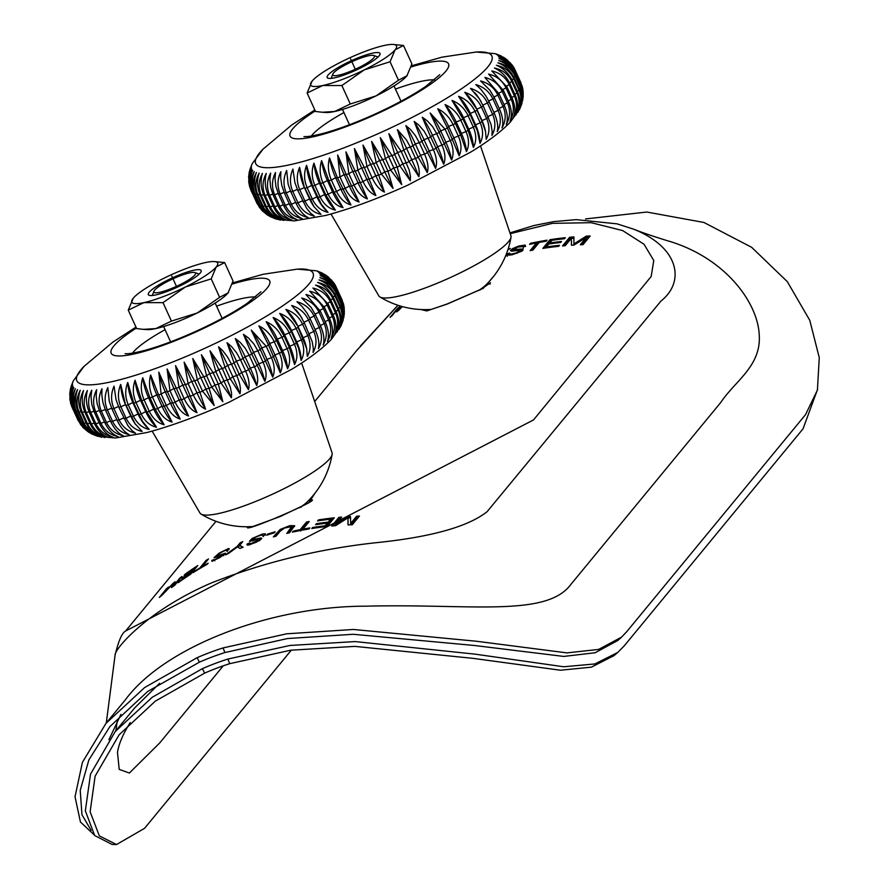<?xml version="1.0" encoding="UTF-8"?>
<svg xmlns="http://www.w3.org/2000/svg" width="889" height="889" viewBox="0 0 889 889"><rect width="100%" height="100%" fill="white"/><g stroke="black" fill="none" stroke-linecap="round" stroke-linejoin="round"><path stroke-width="1.33" d="M315.517 111.469L307.105 93.023L322.774 85.511L341.876 85.544L364.257 69.887L390.071 61.763L398.483 80.21L376.103 95.868L350.288 103.991L334.62 111.503L322.263 112.247L315.517 111.469M398.483 80.21L406.906 75.832L411.907 63.908L403.495 45.472L395.072 49.851A47.184 8.557 155.5 0 1 364.257 69.887A47.184 8.557 155.5 0 1 322.774 85.511A47.184 8.557 155.5 0 1 311.761 81.532A47.184 8.557 155.5 0 1 312.106 81.11L307.105 93.023M341.876 85.544L350.288 103.991M322.263 112.247L325.874 112.492A47.184 8.557 -24.5 0 0 334.62 111.503A47.184 8.557 -24.5 0 0 376.103 95.868A47.184 8.557 -24.5 0 0 406.906 75.832L407.262 75.387A47.184 8.557 -24.5 0 0 407.395 75.209M312.106 81.11A47.184 8.557 155.5 0 1 342.91 61.074A47.184 8.557 155.5 0 1 384.392 45.439A47.184 8.557 155.5 0 1 393.138 44.45A47.184 8.557 155.5 0 1 395.072 49.851L390.071 61.763M393.138 44.45L403.495 45.472M360.156 68.186A29.037 5.267 155.5 0 1 328.019 78.199A29.037 5.267 155.5 0 1 351.399 60.685A29.037 5.267 155.5 0 1 379.959 54.529A29.037 5.267 155.5 0 1 360.156 68.186A29.037 5.267 155.5 0 1 328.052 75.098A29.037 5.267 155.5 0 1 372.547 53.151A29.037 5.267 155.5 0 1 360.156 68.186M291.37 650.115L144.54 828.337L116.526 844.55L99.324 835.86L90.122 811.801L95.101 776.208L119.104 734.825L155.342 701.121L204.659 673.117A285.28 262.988 39.5 0 1 229.729 663.672L290.725 650.203L354.822 646.381L473.104 658.36L560.392 670.217L591.285 667.183L614.066 655.604L617.755 652.459M112.081 844.45L94.679 835.538L85.344 810.846L90.5 774.175L115.192 731.591L152.219 697.276L202.37 668.661A290.359 267.678 39.5 0 1 227.884 659.049L290.025 645.458L355.178 641.58L475.282 654.171L563.715 666.772L594.897 663.939L617.799 652.426L624.167 645.936L803.034 428.831L817.636 389.16M130.205 722.601C123.038 733.992 118.793 743.915 117.481 752.383L119.215 769.385L129.372 773.041L159.731 742.926L223.25 665.828M159.576 683.33L134.772 707.8L115.181 731.591M301.627 362.99L332.075 452.845A72.587 13.168 155.5 0 1 332.153 454.312A72.587 13.168 155.5 0 1 324.918 463.469A72.587 13.168 155.5 0 1 257.065 500.885A72.587 13.168 155.5 0 1 201.036 514.064A72.587 13.168 155.5 0 1 199.981 513.042L152.141 431.109M336.842 288.414A145.185 26.326 155.5 0 1 336.953 288.947L342.154 300.349L344.132 307.205L343.421 303.682L336.842 288.414C333.186 281.146 327.508 276.335 319.784 273.956L325.73 276.001L331.919 280.624L335.231 285.047L342.143 300.038M344.132 307.205L344.365 311.65M344.332 313.05L342.187 301.771L336.987 290.359A145.185 26.326 155.5 0 1 336.92 290.97L342.109 302.382L344.187 310.183L343.065 320.407M343.054 320.462L341.687 303.994L336.498 292.592A145.185 26.326 155.5 0 1 336.231 293.281L341.432 304.683L343.476 312.472L342.876 320.573L340.798 326.252L331.297 339.409C322.029 348.933 308.872 358.878 291.803 369.224L229.373 402.039C198.947 415.863 171.388 426.042 146.707 432.576L115.337 438.021L97.646 436.277L93.512 434.543L87.711 429.887L83.422 423.297L78.221 411.896C75.065 404.406 74.843 396.983 77.554 389.615C73.687 396.572 73.287 403.806 76.365 411.329A145.185 26.326 155.5 0 1 75.709 411.062L80.91 422.464L85.244 429.054L91.189 433.688L96.912 436.055L81.566 422.731L76.365 411.329L77.788 410.874M334.875 294.092L336.231 293.281C332.642 286.002 326.908 281.546 319.04 279.913C326.274 282.746 331.708 287.803 335.353 295.081L340.554 306.494C343.643 313.984 343.61 320.796 340.465 326.919L340.809 326.241M335.353 295.081A145.185 26.326 155.5 0 1 334.909 295.848L340.109 307.261C343.243 314.728 342.876 322.118 339.009 329.408C341.943 323.452 341.865 316.728 338.776 309.25L333.575 297.837A145.185 26.326 155.5 0 1 332.953 298.671L338.142 310.083C341.287 317.551 340.887 324.896 336.964 332.119C339.665 326.341 339.465 319.718 336.364 312.239L331.164 300.838A145.185 26.326 155.5 0 1 330.364 301.738C326.774 294.448 320.962 289.892 312.928 288.058L328.141 304.06A145.185 26.326 155.5 0 1 327.163 305.027L332.364 316.428C335.509 323.896 335.109 331.153 331.164 338.209C333.331 332.786 332.842 326.352 329.708 318.907L324.518 307.505A145.185 26.326 155.5 0 1 323.363 308.527L328.563 319.929C331.708 327.385 331.33 334.586 327.419 341.532C329.274 336.331 328.63 329.997 325.496 322.54L320.296 311.139A145.185 26.326 155.5 0 1 318.995 312.217L324.185 323.618C327.341 331.075 326.996 338.209 323.14 345.043C324.718 340.009 323.907 333.786 320.718 326.363L315.528 314.95A145.185 26.326 155.5 0 1 314.061 316.073L319.251 327.485C322.418 334.931 322.118 341.998 318.351 348.699C319.596 343.887 318.606 337.764 315.406 330.33L310.205 318.929A145.185 26.326 155.5 0 1 308.583 320.096L313.784 331.497C316.951 338.931 316.717 345.932 313.072 352.5L313.339 348.544L312.206 341.665L304.371 323.04A145.185 26.326 155.5 0 1 302.616 324.241L307.816 335.653C310.983 343.098 310.828 350.022 307.327 356.422L306.649 348.599L298.048 327.274A145.185 26.326 155.5 0 1 296.159 328.508L301.36 339.92C304.538 347.343 304.471 354.189 301.149 360.434L298.56 348.11L291.281 331.619A145.185 26.326 155.5 0 1 289.258 332.875L294.459 344.276C297.648 351.7 297.693 358.456 294.57 364.534L289.281 347.443L284.08 336.031A145.185 26.326 155.5 0 1 281.946 337.309L287.147 348.71C290.314 356.122 290.47 362.779 287.603 368.702L281.691 351.911L276.49 340.509A145.185 26.326 155.5 0 1 274.257 341.787L279.446 353.2C282.669 360.601 282.958 367.168 280.302 372.902L268.556 345.01A145.185 26.326 155.5 0 1 266.222 346.31L271.423 357.711C274.657 365.112 275.079 371.58 272.701 377.125L260.299 349.533A145.185 26.326 155.5 0 1 257.888 350.833L263.088 362.234C266.333 369.624 266.911 375.991 264.833 381.337L251.776 354.044A145.185 26.326 155.5 0 1 249.298 355.333L254.498 366.746C257.754 374.125 258.499 380.392 256.732 385.537L243.03 358.534A145.185 26.326 155.5 0 1 240.486 359.812L245.686 371.213C248.953 378.592 249.876 384.748 248.431 389.704L239.285 374.369L234.085 362.968A145.185 26.326 155.5 0 1 231.496 364.223L236.696 375.625C239.986 382.992 241.086 389.049 239.997 393.794L230.195 378.736L225.006 367.324A145.185 26.326 155.5 0 1 222.383 368.557L230.307 387.159L231.596 393.549L231.44 397.816L221.017 382.992L215.816 371.591A145.185 26.326 155.5 0 1 213.171 372.791L218.372 384.192L222.828 401.728L211.771 387.137L206.57 375.736A145.185 26.326 155.5 0 1 203.925 376.892L209.126 388.304L214.182 405.517L202.525 391.149L197.325 379.747A145.185 26.326 155.5 0 1 194.68 380.87L199.881 392.271L205.559 409.173C200.836 407.029 196.758 402.306 193.302 395.005L188.112 383.603A145.185 26.326 155.5 0 1 185.479 384.67L197.002 412.674C191.913 410.64 187.635 405.984 184.167 398.694L178.967 387.282A145.185 26.326 155.5 0 1 176.378 388.304L188.535 415.996C183.101 414.063 178.645 409.462 175.155 402.184L169.955 390.771A145.185 26.326 155.5 0 1 167.41 391.738L180.211 419.13C174.455 417.297 169.821 412.74 166.31 405.462L161.12 394.049A145.185 26.326 155.5 0 1 158.62 394.949L172.077 422.064C166.01 420.297 161.209 415.785 157.686 408.518L152.486 397.105A145.185 26.326 155.5 0 1 150.052 397.939L155.253 409.351L164.165 424.775C157.775 423.064 152.819 418.586 149.296 411.329L144.107 399.928A145.185 26.326 155.5 0 1 141.762 400.683L146.952 412.096L156.508 427.253C149.83 425.631 144.729 421.175 141.218 413.896L136.017 402.484A145.185 26.326 155.5 0 1 133.761 403.173L142.54 421.375L149.152 429.487C142.218 427.898 136.984 423.475 133.461 416.185L128.26 404.784A145.185 26.326 155.5 0 1 126.116 405.384L134.972 423.564L142.14 431.465C134.972 429.909 129.616 425.487 126.082 418.208L120.882 406.795A145.185 26.326 155.5 0 1 118.848 407.329L127.794 425.464L132.005 430.554L135.484 433.176C128.172 431.61 122.715 427.187 119.104 419.941L113.914 408.529A145.185 26.326 155.5 0 1 111.992 408.973L117.192 420.375C120.693 427.653 124.704 432.398 129.227 434.621C121.693 433.065 116.137 428.654 112.57 421.375L107.38 409.962A145.185 26.326 155.5 0 1 105.591 410.318L110.792 421.73C114.303 428.998 118.504 433.688 123.404 435.777C115.726 434.21 110.092 429.787 106.513 422.508L101.313 411.096A145.185 26.326 155.5 0 1 99.668 411.363L104.869 422.775C108.391 430.043 112.792 434.665 118.048 436.643C110.292 435.021 104.591 430.576 100.957 423.331L95.756 411.918A145.185 26.326 155.5 0 1 94.267 412.096L99.468 423.508C103.002 430.776 107.569 435.354 113.17 437.232C105.313 435.543 99.568 431.087 95.934 423.842L90.734 412.429A145.185 26.326 155.5 0 1 89.389 412.518L94.59 423.931C98.134 431.198 102.88 435.732 108.814 437.521C100.868 435.766 95.079 431.276 91.456 424.031L86.255 412.629A145.185 26.326 155.5 0 1 85.077 412.629L90.278 424.031C93.834 431.298 98.735 435.799 104.98 437.51C97.001 435.688 91.189 431.154 87.555 423.92L82.355 412.507A145.185 26.326 155.5 0 1 81.355 412.418L86.555 423.82C90.111 431.098 95.156 435.554 101.69 437.21C93.689 435.299 87.878 430.721 84.255 423.486L79.054 412.074A145.185 26.326 155.5 0 1 78.221 411.896M327.719 303.171L330.364 301.738L335.564 313.139C338.698 320.607 338.298 327.919 334.353 335.064C336.798 329.441 336.464 322.918 333.342 315.473L328.141 304.06M89.867 432.91L79.499 421.675L74.298 410.274A145.185 26.326 155.5 0 1 73.82 409.918L79.021 421.319L83.41 427.898L88.856 432.343M82.71 427.131L78.065 420.319L72.865 408.907A145.185 26.326 155.5 0 1 72.565 408.462L80.766 424.875M330.73 299.915L332.953 298.671C329.363 291.381 323.563 286.869 315.551 285.125C322.329 288.303 327.541 293.537 331.164 300.838M333.119 296.893L334.909 295.848C331.319 288.569 325.541 284.08 317.595 282.402C324.607 285.402 329.941 290.547 333.575 297.837M335.986 291.548L336.92 290.97C333.331 283.691 327.652 279.257 319.896 277.668C327.308 280.346 332.842 285.313 336.498 292.592M336.453 289.269L336.953 288.947C333.364 281.669 327.763 277.246 320.14 275.679C327.719 278.201 333.342 283.091 336.987 290.359M331.497 280.068L324.629 274.545L318.829 272.512L333.319 282.213L335.231 285.047M324.507 274.334L317.284 271.345L325.218 274.779M317.073 270.989L322.429 273.134M71.031 386.604L73.343 380.759M69.731 394.016L70.464 388.771L72.798 382.403L71.064 386.615M72.565 408.462C69.431 400.983 69.542 393.527 72.898 386.115L70.698 403.395L69.864 398.917L70.32 390.782L72.554 384.392L69.753 395.305M70.698 403.395L71.976 407.04M73.82 409.918C70.675 402.428 70.687 394.972 73.854 387.56C70.12 394.283 69.787 401.406 72.865 408.907L73.331 408.784M75.709 411.062C72.554 403.573 72.454 396.127 75.409 388.737C71.598 395.583 71.22 402.761 74.298 410.274L75.254 409.985M81.355 412.418C78.188 404.928 77.832 397.527 80.266 390.215C76.376 397.261 75.976 404.551 79.054 412.074L80.932 411.44M85.077 412.629C81.91 405.14 81.399 397.761 83.555 390.515C79.677 397.65 79.277 404.984 82.355 412.507L84.677 411.685M89.389 412.518C86.211 405.028 85.544 397.694 87.389 390.515C83.544 397.727 83.166 405.106 86.255 412.629L88.989 411.607M94.267 412.096L91.756 404.351L91.034 396.383L91.756 390.227C87.978 397.505 87.633 404.906 90.734 412.429L93.878 411.207M99.668 411.363L97.09 403.639L96.168 395.727L96.634 389.649C92.945 396.972 92.656 404.395 95.756 411.918L99.29 410.496M105.591 410.318L102.935 402.617L101.79 394.772L101.991 388.771C98.423 396.127 98.201 403.573 101.313 411.096L105.213 409.462M111.992 408.973L109.258 401.295L107.813 387.615C104.391 394.983 104.246 402.439 107.38 409.962L111.614 408.118M118.848 407.329L116.037 399.672L114.059 386.17C110.825 393.538 110.769 400.983 113.914 408.529L118.47 406.473M120.715 384.459C117.626 391.849 117.681 399.294 120.882 406.795L125.516 404.639A36.293 24.059 -105.1 0 1 120.715 384.459L125.516 404.639L130.716 416.052A36.293 24.059 74.9 0 0 134.795 423.32L135.617 424.542M127.738 382.481C124.882 389.86 125.06 397.283 128.26 404.784L132.839 402.573A36.293 22.158 -106.3 0 1 127.738 382.481L133.761 403.173L132.839 402.573L138.039 413.985A36.293 22.158 73.7 0 0 146.507 426.931A36.293 22.158 73.7 0 0 146.874 427.309M135.095 380.248C132.483 387.582 132.794 394.994 136.017 402.484L140.518 400.25A36.293 20.158 -107.4 0 1 135.095 380.248L141.762 400.683L140.518 400.25L145.718 411.651A36.293 20.158 72.6 0 0 156.508 427.253M142.74 377.769C140.451 385.026 140.906 392.416 144.107 399.928L148.507 397.661A36.293 18.047 -108.4 0 1 142.74 377.769L150.052 397.939L148.507 397.661L153.708 409.062A36.293 18.047 71.6 0 0 164.165 424.775M150.663 375.058C148.663 382.259 149.274 389.604 152.486 397.105L156.775 394.827A36.293 15.858 -109.4 0 1 150.663 375.058L158.62 394.949L156.775 394.827L161.965 406.24A36.293 15.858 70.6 0 0 172.077 422.064M158.798 372.135L161.12 394.049L165.265 391.771A36.293 13.591 -110.2 0 1 158.798 372.135L167.41 391.738L165.265 391.771L170.466 403.184A36.293 13.591 69.8 0 0 180.211 419.13M167.121 369.002L169.955 390.771L173.944 388.504A36.293 11.257 -111.1 0 1 167.121 369.002L176.378 388.304L173.944 388.504L179.145 399.906A36.293 11.257 68.9 0 0 188.535 415.996M175.578 365.668L178.967 387.282L182.778 385.026A36.293 8.868 -111.8 0 1 175.578 365.668L185.479 384.67L182.778 385.026L187.979 396.438A36.293 8.868 68.2 0 0 197.002 412.674M184.145 362.179L188.112 383.603L191.724 381.381A36.293 6.434 -112.6 0 1 184.145 362.179L194.68 380.87L191.724 381.381L196.925 392.782A36.293 6.434 67.4 0 0 205.559 409.173M192.769 358.523L197.325 379.747L200.725 377.558A36.293 3.967 -113.3 0 1 192.769 358.523L203.925 376.892L200.725 377.558L205.926 388.971A36.293 3.967 66.7 0 0 214.182 405.517M201.403 354.722L206.57 375.736L209.737 373.602A36.293 1.478 -114.1 0 1 201.403 354.722L213.171 372.791L209.737 373.602L214.938 385.015A36.293 1.478 65.9 0 0 222.828 401.728M210.026 350.811L215.816 371.591L218.738 369.513A36.293 1.011 -114.8 0 0 210.026 350.811L222.383 368.557L218.738 369.513L223.928 380.925A36.293 1.011 65.2 0 1 231.44 397.816M218.572 346.799L225.006 367.324L227.662 365.323A36.293 3.5 -115.5 0 0 218.572 346.799L222.839 350.811L227.584 357.067L231.496 364.223L227.662 365.323L232.851 376.736A36.293 3.5 64.5 0 1 239.997 393.794M227.017 342.698L234.085 362.968L236.463 361.045A36.293 5.967 -116.3 0 0 227.017 342.698L231.54 346.566L236.496 352.7L240.486 359.812L236.463 361.045L241.664 372.458A36.293 5.967 63.7 0 1 248.431 389.704M235.307 338.542L243.03 358.534L245.12 356.711A36.293 8.401 -117 0 0 235.307 338.542L240.074 342.254L245.242 348.266L249.298 355.333L245.12 356.711L250.32 368.113A36.293 8.401 63 0 1 256.732 385.537M243.408 334.342L251.776 354.044L253.576 352.322A36.293 10.801 -117.8 0 0 243.408 334.342L248.409 337.909L253.765 343.799L257.888 350.833L253.576 352.322L258.777 363.734A36.293 10.801 62.2 0 1 264.833 381.337M251.287 330.119L260.299 349.533L261.799 347.921A36.293 13.146 -118.6 0 0 251.287 330.119L266.222 346.31L261.799 347.921L267 359.323A36.293 13.146 61.4 0 1 272.701 377.125M258.888 325.896L268.556 345.01L269.734 343.51A36.293 15.435 -119.5 0 0 258.888 325.896C265.6 329.152 270.723 334.453 274.257 341.787L269.734 343.51L274.934 354.922A36.293 15.435 60.5 0 1 280.302 372.902M266.189 321.696L276.49 340.509L277.357 339.131A36.293 17.647 -120.4 0 0 266.189 321.696C273.167 324.752 278.424 329.963 281.946 337.309L277.357 339.131L282.558 350.533A36.293 17.647 59.6 0 1 287.603 368.702M273.145 317.54L284.08 336.031L284.613 334.786A36.293 19.758 -121.4 0 0 273.145 317.54C280.357 320.418 285.725 325.53 289.258 332.875L284.613 334.786L289.814 346.188A36.293 19.758 58.6 0 1 294.57 364.534M279.735 313.439L291.281 331.619L291.492 330.508A36.293 21.792 -122.5 0 0 279.735 313.439C287.147 316.151 292.614 321.173 296.159 328.508L291.492 330.508L296.693 341.909A36.293 21.792 57.5 0 1 301.038 357.823A36.293 21.792 57.5 0 1 301.071 358.278M285.914 309.416L297.937 326.307A36.293 23.703 -123.7 0 0 285.914 309.416C293.492 311.972 299.048 316.906 302.616 324.241L297.937 326.307L303.138 337.72A36.293 23.703 56.3 0 1 306.361 347.188A36.293 23.703 56.3 0 1 306.694 348.799M303.982 322.207L308.583 320.096C305.038 312.784 299.393 307.916 291.659 305.494L300.471 315.917L304.371 323.04M309.817 318.084L314.061 316.073C310.494 308.761 304.783 303.971 296.937 301.704L301.827 306.238L306.916 312.895L310.205 318.929M315.128 314.106L318.995 312.217C315.417 304.905 309.661 300.182 301.727 298.037L311.183 307.494L315.528 314.95M319.896 310.283L323.363 308.527C319.784 301.227 313.995 296.559 305.994 294.537L320.296 311.139M324.096 306.627L327.163 305.027C323.585 297.726 317.773 293.126 309.739 291.203L324.518 307.505M332.153 454.312A87.111 87.111 0 0 1 306.805 502.296A32.671 5.923 155.5 0 1 299.549 507.741M302.271 318.907A36.293 25.514 -125 0 0 295.87 309.761A36.293 25.514 -125 0 0 295.77 309.65M179.867 578.05L173.777 585.451L175.111 581.717A346.254 319.207 -140.5 0 0 173.166 583.251L162.509 594.33L168.499 587.062A346.254 319.207 -140.5 0 0 166.476 588.762L159.32 597.452A346.254 319.207 39.5 0 1 162.154 595.085L172.988 583.829L171.521 587.64A346.254 319.207 39.5 0 1 174.844 585.151L181.989 576.461A346.254 319.207 -140.5 0 0 179.867 578.05L180.3 578.528M197.803 565.537A346.254 319.207 -140.5 0 0 184.99 574.283L184.145 575.305A346.254 319.207 39.5 0 1 194.658 568.06L192.224 571.016A346.254 319.207 -140.5 0 0 182.734 577.528L181.889 578.55A346.254 319.207 39.5 0 1 191.379 572.038L189.19 574.705A346.254 319.207 -140.5 0 0 179.067 581.662L178.222 582.684A346.254 319.207 39.5 0 1 190.657 574.216L197.803 565.537M206.115 560.37L199.803 568.027A346.254 319.207 -140.5 0 0 193.924 571.649L193.091 572.672A346.254 319.207 39.5 0 1 207.304 564.226L208.148 563.204A346.254 319.207 -140.5 0 0 202.17 566.626L208.482 558.959A346.254 319.207 -140.5 0 0 206.115 560.37L206.659 561.17M218.305 556.258L217.938 555.647C215.749 556.347 216.427 555.514 219.95 553.169C224.884 550.347 227.062 549.591 226.473 550.902L228.906 549.669L229.162 548.613L228.351 548.602L219.261 553.058L214.016 557.681L222.706 554.925L216.16 558.97L211.793 560.414L212.004 561.303L220.05 557.447L225.484 553.169L216.605 555.958L217.316 557.159M226.684 550.324L226.473 550.902M242.764 541.634A346.254 319.207 -140.5 0 0 240.219 542.746L237.185 546.424L225.439 554.903A346.254 319.207 39.5 0 1 228.373 553.536L237.541 546.857L239.963 548.491A346.254 319.207 39.5 0 1 243.097 547.224L239.73 545.313L242.764 541.634M265.255 535.022L265.433 533.833L262.599 533.956L252.165 538.445L249.453 541.257L258.399 539.39L258.832 539.912L251.776 543.279L249.953 543.635L249.776 542.912L247.209 543.957L246.931 544.846L248.898 544.879L256.143 542.279L261.155 539.267L261.755 538.201L260.577 537.956L252.198 539.801L255.632 537.2C260.866 534.956 263.211 534.545 262.677 535.967L265.255 535.022M265.344 534.9L262.677 535.967M275.168 531.778A346.254 319.207 -140.5 0 0 267.545 534.145L266.656 535.211A346.254 319.207 39.5 0 1 274.29 532.855L275.168 531.778M280.191 531.166L284.58 528.01L291.625 526.621L286.791 533.422A346.254 319.207 39.5 0 1 289.536 532.789L294.648 525.721L289.814 525.655L280.157 529.455L273.345 536.934A346.254 319.207 39.5 0 1 276.057 536.178L280.191 531.166M309.228 521.499A346.254 319.207 -140.5 0 0 306.461 522.032L300.149 529.688A346.254 319.207 -140.5 0 0 293.237 531.122L292.392 532.144A346.254 319.207 39.5 0 1 309.005 528.966L309.85 527.933A346.254 319.207 -140.5 0 0 302.916 529.155L309.228 521.499M334.286 517.809A346.254 319.207 -140.5 0 0 318.429 519.909L317.584 520.932A346.254 319.207 39.5 0 1 330.63 519.154L328.185 522.11A346.254 319.207 -140.5 0 0 316.44 523.688L315.595 524.71A346.254 319.207 39.5 0 1 327.352 523.121L325.163 525.788A346.254 319.207 -140.5 0 0 312.617 527.488L311.772 528.522A346.254 319.207 39.5 0 1 327.141 526.488L334.286 517.809M402.339 306.594L398.661 310.35A346.254 319.207 -140.5 0 0 396.727 311.883L398.172 308.283L392.082 315.673A346.254 319.207 -140.5 0 0 390.06 317.373L397.216 308.694A346.254 319.207 39.5 0 1 400.383 306.038L398.839 309.772L402.017 306.505M314.873 493.339L308.694 502.907L280.379 516.476L251.531 527.021L242.041 526.644M493.739 276.223L483.305 288.314L447.067 304.127L426.687 310.917L420.908 309.528M216.005 521.31L125.616 631.012L533.5 419.941L651.159 276.512L653.782 260.521L644.047 244.275L622.656 230.584L591.229 222.683L552.458 223.35L510.23 233.663M397.972 305.283L356.756 350.455M507.841 249.942L510.342 248.431A346.254 319.207 -140.5 0 0 508.119 249.087M506.819 255.143L512.153 254.787L521.71 251.22L522.954 250.242L523.021 248.909L513.286 249.609L517.831 247.086L525.599 246.431L525.166 245.064L518.809 246.02L512.564 248.62L510.475 250.554L511.731 251.131L520.476 250.254L516.954 252.632C511.519 254.354 509.075 254.521 509.619 253.098L506.986 253.898L507.23 256.41M509.43 253.698L509.619 253.098M532.922 250.087L539.234 242.43A346.254 319.207 39.5 0 1 546.19 241.208L547.035 240.186A346.254 319.207 -140.5 0 0 530.422 243.353L529.577 244.386A346.254 319.207 39.5 0 1 536.456 242.953L530.144 250.62A346.254 319.207 39.5 0 1 532.922 250.087M542.812 248.398A346.254 319.207 39.5 0 1 558.67 246.331L559.514 245.308A346.254 319.207 -140.5 0 0 546.457 246.953L548.891 243.997A346.254 319.207 39.5 0 1 560.659 242.486L561.504 241.475A346.254 319.207 -140.5 0 0 549.724 242.975L551.925 240.319A346.254 319.207 39.5 0 1 564.493 238.73L565.337 237.696A346.254 319.207 -140.5 0 0 549.958 239.708L542.812 248.398M565.226 245.708L571.316 238.319L571.438 245.242A346.254 319.207 39.5 0 1 574.005 245.075L586.262 237.496L580.273 244.764A346.254 319.207 39.5 0 1 583.028 244.664L590.185 235.985A346.254 319.207 -140.5 0 0 586.34 236.13L573.905 243.897L573.916 236.896A346.254 319.207 -140.5 0 0 569.638 237.274L562.493 245.953A346.254 319.207 39.5 0 1 565.226 245.708M350.599 523.554L356.689 516.153A346.254 319.207 39.5 0 1 359.445 516.053L352.288 524.743A346.254 319.207 -140.5 0 0 347.988 524.91L347.988 517.798L335.575 525.688A346.254 319.207 -140.5 0 0 331.753 526.021L338.909 517.342A346.254 319.207 39.5 0 1 341.643 517.098L335.653 524.366L347.888 516.62A346.254 319.207 39.5 0 1 350.455 516.465L350.733 524.799M91.156 830.415L81.966 814.746L80.221 790.421L88.878 759.906L109.925 726.557L147.752 691.409L199.403 662.161A297.626 274.368 39.5 0 1 224.917 652.548L287.469 638.546L353.177 634.279L474.426 645.492L563.77 656.426L595.152 652.748L617.966 640.391L621.533 637.157M93.934 834.615L80.443 822.014L75.02 796.766L82.421 762.306L106.002 723.324L144.64 687.541L197.114 657.693A302.704 279.046 39.5 0 1 223.072 647.914L286.714 633.801L353.466 629.468L476.526 641.258L566.971 652.893L598.619 649.414L621.555 637.135L626.645 631.79L805.512 414.674L817.413 390.082L819.269 357.7L809.768 320.307L787.321 281.657L751.661 247.32L703.944 222.472L646.814 212.038L585.529 218.938M669.073 241.186C725.18 258.088 757.595 302.216 759.217 334.608C761.551 365.89 735.236 380.736 720.923 402.273L570.782 584.518C546.368 617.644 469.203 603.52 366.268 606.176C269.023 606.12 163.954 647.459 125.438 699.732L106.002 723.324M634.535 229.529C680.074 248.231 684.786 282.313 661.016 300.993L487.061 511.731C467.858 526.866 430.509 537.223 375.014 542.812C317.662 549.169 263.022 562.593 211.093 583.073C146.941 610.754 114.337 649.17 115.07 655.226L106.291 722.968M120.96 714.356L108.891 739.726M399.061 309.272L398.172 308.283M523.076 250.098L520.454 250.242M513.72 250.931L513.297 249.609M525.632 246.375L523.021 246.497M513.32 249.698L511.331 251.12M520.954 251.654L520.532 250.32M509.986 255.232L509.441 253.754M510.03 254.387L507.386 255.143M530.622 244.153L530.422 243.353M538.678 243.097L536.6 243.497M531.9 250.276L536.8 244.319L536.456 242.953M544.301 248.164L550.202 241.008L551.491 240.83M549.958 239.708L550.202 241.008M549.724 242.975L549.891 243.853M546.457 246.953L546.613 247.831M571.571 245.231L571.316 238.319M581.528 244.719L586.407 238.797L586.262 237.496M589.107 237.285L586.484 237.452L586.34 236.13M574.038 245.053L573.905 243.897M571.249 238.408L569.782 238.496L569.638 237.274M573.927 238.241L571.327 238.396M569.782 238.496L563.726 245.842M350.744 524.843L356.833 517.454L356.689 516.153M356.833 517.454L358.378 517.354M348.132 524.899L347.988 517.798M332.997 525.91L339.042 518.565L338.909 517.342M339.042 518.565L340.509 518.476M335.786 525.555L335.653 524.366M348.01 518.02L347.888 516.62M348.043 518.009L350.61 517.843M318.429 519.909L318.595 520.776M330.708 519.598L333.075 519.287M312.617 527.488L312.772 528.366M325.163 525.788L325.33 526.688M325.407 527.133L327.608 524.466L327.352 523.121M316.44 523.688L316.595 524.554M327.441 523.577L328.441 523.443L330.875 520.487L330.63 519.154M328.185 522.11L328.441 523.443M306.461 522.032L306.805 523.388L307.827 523.188M302.916 529.155L303.127 529.988M293.237 531.122L293.437 531.922M300.149 529.688L300.349 530.511M300.493 531.055L306.805 523.388M291.781 526.81L292.203 528.122L288.636 532.989M294.492 526.566L291.714 526.699M280.568 530.722L275.212 536.411M267.545 534.145L267.811 534.845M253.621 539.69L253.998 540.523M247.209 543.957L247.698 545.057M259.088 539.656L261.21 539.223M247.742 545.168L250.165 544.535M250.476 541.379L252.254 539.967M240.219 542.746L240.841 543.968M239.73 545.313L242.23 547.568M238.119 547.357L239.752 545.368M228.084 550.08L226.851 550.591M216.872 556.403L215.727 557.37M212.293 561.248L211.793 560.414M224.45 554.403L223.106 554.947M191.379 572.038L191.902 572.705M192.224 571.016L192.735 571.694M194.658 568.06L195.18 568.727M174.177 584.295L173.166 583.251M173.433 586.195L173.955 584.906L172.988 583.829M480.06 290.047L480.171 289.481M428.954 309.55L428.798 310.372M373.691 57.907A22.87 4.145 -24.5 0 0 373.724 55.462A22.87 4.145 -24.5 0 0 351.866 61.708A22.87 4.145 -24.5 0 0 332.819 74.098A22.87 4.145 -24.5 0 0 349.677 71.653A22.87 4.145 -24.5 0 0 373.691 57.907M136.65 328.586L128.249 310.139L143.907 302.627L163.02 302.66L185.39 286.991L211.215 278.879L219.616 297.315L197.236 312.984L171.421 321.096L155.753 328.608L143.407 329.352L136.65 328.586M219.616 297.315L228.051 292.948L233.04 281.024L224.639 262.577L216.205 266.956A47.184 8.557 155.5 0 1 185.39 286.991A47.184 8.557 155.5 0 1 143.907 302.627A47.184 8.557 155.5 0 1 132.905 298.648A47.184 8.557 155.5 0 1 133.239 298.215L128.249 310.139M163.02 302.66L171.421 321.096M143.407 329.363L147.007 329.597A47.184 8.557 -24.5 0 0 155.753 328.608A47.184 8.557 -24.5 0 0 197.236 312.984A47.184 8.557 -24.5 0 0 228.051 292.948L228.384 292.514A47.184 8.557 -24.5 0 0 228.529 292.314M133.239 298.215A47.184 8.557 155.5 0 1 164.054 278.179A47.184 8.557 155.5 0 1 205.537 262.555A47.184 8.557 155.5 0 1 214.271 261.566A47.184 8.557 155.5 0 1 216.205 266.956L211.215 278.879M214.271 261.566L224.639 262.577M181.289 285.302A29.037 5.267 155.5 0 1 149.152 295.304A29.037 5.267 155.5 0 1 172.544 277.801A29.037 5.267 155.5 0 1 201.092 271.634A29.037 5.267 155.5 0 1 181.289 285.302A29.037 5.267 155.5 0 1 149.196 292.203A29.037 5.267 155.5 0 1 193.68 270.256A29.037 5.267 155.5 0 1 181.289 285.302M480.493 145.885L510.931 235.729A72.587 13.168 155.5 0 1 511.019 237.196A72.587 13.168 155.5 0 1 503.785 246.353A72.587 13.168 155.5 0 1 435.932 283.78A72.587 13.168 155.5 0 1 379.903 296.948A72.587 13.168 155.5 0 1 378.847 295.926L331.008 214.005M515.709 71.298A145.185 26.326 155.5 0 1 515.82 71.831L521.01 83.244L522.999 90.089L522.288 86.566L515.709 71.298C512.053 64.041 506.363 59.219 498.651 56.852L504.596 58.885L510.786 63.508L514.098 67.942L520.998 82.921M522.999 90.089L523.221 94.545M523.188 95.945L521.054 84.655L515.853 73.254A145.185 26.326 155.5 0 1 515.776 73.865L520.976 85.266L523.054 93.067L521.932 103.302M521.921 103.357L520.554 86.889L515.353 75.476A145.185 26.326 155.5 0 1 515.098 76.165L520.298 87.578L522.343 95.367L521.743 103.457L519.665 109.147L510.164 122.304C500.896 131.828 487.728 141.762 470.67 152.119L408.24 184.934C377.814 198.747 350.255 208.926 325.563 215.471L294.203 220.905L276.501 219.172M513.742 76.987L515.098 76.165C511.508 68.886 505.774 64.43 497.907 62.808C505.141 65.63 510.575 70.698 514.22 77.976L519.42 89.378C522.51 96.879 522.476 103.68 519.32 109.803L519.676 109.125M514.22 77.976A145.185 26.326 155.5 0 1 513.775 78.732L518.976 90.145C522.11 97.623 521.743 105.002 517.876 112.292C520.81 106.336 520.732 99.624 517.631 92.134L512.442 80.732A145.185 26.326 155.5 0 1 511.808 81.566L517.009 92.967C520.154 100.446 519.754 107.791 515.831 115.014C518.531 109.236 518.331 102.602 515.231 95.134L510.03 83.722A145.185 26.326 155.5 0 1 509.23 84.622C505.641 77.332 499.829 72.776 491.795 70.953L507.008 86.955A145.185 26.326 155.5 0 1 506.03 87.911L511.231 99.324C514.364 106.78 513.964 114.036 510.019 121.093C512.186 115.67 511.708 109.236 508.575 101.802L503.374 90.389A145.185 26.326 155.5 0 1 502.229 91.411L507.43 102.824C510.575 110.28 510.197 117.481 506.286 124.427C508.141 119.215 507.497 112.892 504.363 105.435L499.162 94.023A145.185 26.326 155.5 0 1 497.851 95.101L503.052 106.513C506.208 113.959 505.852 121.104 502.007 127.927C503.585 122.893 502.774 116.67 499.585 109.247L494.384 97.846A145.185 26.326 155.5 0 1 492.917 98.968L498.118 110.369C501.274 117.815 500.974 124.893 497.218 131.594C498.451 126.771 497.473 120.648 494.273 113.225L489.072 101.813A145.185 26.326 155.5 0 1 487.45 102.98L492.65 114.392C495.818 121.815 495.584 128.816 491.939 135.395L492.206 131.428L491.072 124.549L483.238 105.935A145.185 26.326 155.5 0 1 481.471 107.136L486.672 118.537C489.85 125.982 489.695 132.905 486.194 139.306L485.516 131.494L482.116 121.571L476.915 110.169A145.185 26.326 155.5 0 1 475.026 111.403L480.216 122.804C483.405 130.239 483.338 137.073 480.016 143.329L477.426 131.005L470.137 114.503A145.185 26.326 155.5 0 1 468.125 115.759L473.326 127.171C476.515 134.583 476.548 141.34 473.426 147.43L468.136 130.327L462.936 118.915A145.185 26.326 155.5 0 1 460.813 120.193L466.003 131.605C469.181 139.006 469.336 145.674 466.469 151.586L460.558 134.806L455.357 123.393A145.185 26.326 155.5 0 1 453.112 124.682L458.313 136.084C461.535 143.496 461.824 150.063 459.168 155.786L447.411 127.905A145.185 26.326 155.5 0 1 445.089 129.194L450.29 140.606C453.512 147.996 453.946 154.464 451.568 160.009L439.166 132.428A145.185 26.326 155.5 0 1 436.755 133.717L441.955 145.129C445.2 152.519 445.778 158.887 443.689 164.232L430.643 136.939A145.185 26.326 155.5 0 1 428.165 138.228L433.354 149.63C436.621 157.02 437.366 163.276 435.588 168.432L421.886 141.418A145.185 26.326 155.5 0 1 419.352 142.696L424.553 154.108C427.82 161.476 428.742 167.643 427.298 172.588L418.152 157.264L412.952 145.852A145.185 26.326 155.5 0 1 410.362 147.107L415.563 158.52C418.852 165.887 419.952 171.944 418.852 176.689L409.062 161.62L403.862 150.208A145.185 26.326 155.5 0 1 401.25 151.441L409.173 170.043L410.462 176.433L410.307 180.7L399.883 165.887L394.683 154.475A145.185 26.326 155.5 0 1 392.038 155.675L397.239 167.088L401.695 184.612L390.638 170.032L385.437 158.62A145.185 26.326 155.5 0 1 382.792 159.787L387.993 171.199L393.049 188.412L381.392 174.044L376.191 162.631A145.185 26.326 155.5 0 1 373.547 163.754L378.747 175.166L384.426 192.068C379.703 189.913 375.614 185.19 372.169 177.9L366.968 166.487A145.185 26.326 155.5 0 1 364.346 167.565L375.869 195.558C370.78 193.535 366.501 188.868 363.034 181.578L357.834 170.177A145.185 26.326 155.5 0 1 355.244 171.188L367.401 198.892C361.967 196.958 357.511 192.346 354.022 185.068L348.821 173.666A145.185 26.326 155.5 0 1 346.277 174.622L359.078 202.025C353.311 200.181 348.677 195.624 345.176 188.346L339.976 176.944A145.185 26.326 155.5 0 1 337.487 177.844L350.944 204.948C344.865 203.192 340.065 198.669 336.542 191.402L331.341 180A145.185 26.326 155.5 0 1 328.919 180.834L334.12 192.235L343.032 207.659C336.642 205.959 331.686 201.481 328.163 194.224L322.963 182.812A145.185 26.326 155.5 0 1 320.618 183.567L325.819 194.98L335.375 210.137C328.686 208.526 323.596 204.07 320.084 196.78L314.884 185.379A145.185 26.326 155.5 0 1 312.628 186.057L321.407 204.27L328.019 212.371C321.085 210.793 315.851 206.359 312.328 199.08L307.127 187.668A145.185 26.326 155.5 0 1 304.971 188.279L313.839 206.448L320.996 214.349C313.839 212.793 308.483 208.382 304.949 201.092L299.749 189.69A145.185 26.326 155.5 0 1 297.704 190.213L306.649 208.359L310.872 213.438L314.35 216.06C307.038 214.493 301.582 210.082 297.971 202.825L292.77 191.413A145.185 26.326 155.5 0 1 290.859 191.857L296.059 203.27C299.56 210.549 303.571 215.294 308.094 217.505C300.56 215.96 295.004 211.549 291.436 204.259L286.236 192.857A145.185 26.326 155.5 0 1 284.458 193.213L289.658 204.614C293.17 211.893 297.371 216.572 302.271 218.661C294.592 217.105 288.958 212.682 285.38 205.392L280.179 193.98A145.185 26.326 155.5 0 1 278.535 194.247L283.735 205.659C287.258 212.938 291.648 217.561 296.915 219.539C289.147 217.905 283.458 213.471 279.824 206.215L274.623 194.813A145.185 26.326 155.5 0 1 273.123 194.991L278.324 206.392C281.857 213.671 286.436 218.238 292.037 220.116C284.18 218.438 278.435 213.971 274.79 206.726L269.589 195.324A145.185 26.326 155.5 0 1 268.256 195.413L273.456 206.815C277.001 214.082 281.735 218.616 287.669 220.405C279.724 218.661 273.945 214.16 270.323 206.926L265.122 195.513A145.185 26.326 155.5 0 1 263.944 195.513L269.145 206.926C272.701 214.193 277.59 218.683 283.835 220.405C275.868 218.583 270.056 214.049 266.422 206.804L261.222 195.402A145.185 26.326 155.5 0 1 260.21 195.302L265.411 206.715C268.978 213.982 274.023 218.45 280.557 220.105C272.556 218.194 266.744 213.616 263.122 206.37L257.921 194.969A145.185 26.326 155.5 0 1 257.088 194.78L262.288 206.192L266.578 212.782L272.378 217.427L276.501 219.161M506.574 86.055L509.23 84.622L514.431 96.034C517.565 103.502 517.165 110.803 513.209 117.948C515.664 112.336 515.32 105.802 512.208 98.357L507.008 86.955M276.023 219.016L260.421 205.626L255.232 194.213A145.185 26.326 155.5 0 1 254.576 193.946L259.766 205.359L264.111 211.938L270.056 216.572L275.779 218.938M268.734 215.794L258.355 204.57L253.154 193.157A145.185 26.326 155.5 0 1 252.687 192.802L257.877 204.214L262.266 210.793L267.722 215.227M261.577 210.015L256.921 203.203L251.72 191.802A145.185 26.326 155.5 0 1 251.431 191.357L259.632 207.77M509.586 82.81L511.808 81.566C508.219 74.276 502.429 69.753 494.417 68.009C501.196 71.187 506.397 76.432 510.03 83.722M511.986 79.777L513.775 78.732C510.186 71.453 504.407 66.975 496.451 65.286C503.474 68.297 508.797 73.443 512.442 80.732M514.853 74.443L515.776 73.865C512.186 66.586 506.519 62.152 498.751 60.563C506.174 63.23 511.708 68.197 515.353 75.476M515.32 72.153L515.82 71.831C512.231 64.553 506.63 60.141 499.007 58.574C506.586 61.085 512.197 65.986 515.853 73.254M510.364 62.952L503.496 57.441L497.696 55.396L512.186 65.097M503.374 57.229L496.14 54.229L504.085 57.663M495.94 53.873L501.296 56.029M249.898 169.488L252.209 163.654M248.598 176.911L249.331 171.666L251.665 165.287L249.92 169.499M249.553 186.279L248.72 181.812L249.187 173.666L251.409 167.276L248.62 178.189M251.431 191.357C248.287 183.867 248.398 176.422 251.765 168.999L249.565 186.279L250.831 189.924M252.687 192.802C249.542 185.312 249.553 177.867 252.72 170.455C248.987 177.178 248.653 184.29 251.72 191.802L252.198 191.668M254.576 193.946C251.42 186.457 251.32 179.011 254.276 171.621C250.454 178.467 250.087 185.645 253.154 193.157L254.11 192.88M257.088 194.78C253.932 187.29 253.709 179.867 256.41 172.51C252.543 179.467 252.154 186.701 255.232 194.213L256.643 193.769M260.21 195.302C257.054 187.812 256.688 180.411 259.132 173.099C255.243 180.156 254.843 187.446 257.921 194.969L259.788 194.335M263.944 195.513C260.777 188.024 260.266 180.656 262.422 173.399C258.543 180.545 258.143 187.879 261.222 195.402L263.533 194.58M268.256 195.413C265.078 187.923 264.411 180.589 266.255 173.411C262.411 180.623 262.033 187.99 265.122 195.513L267.856 194.491M273.123 194.991L270.623 187.235L269.889 179.278L270.623 173.122C266.844 180.389 266.5 187.79 269.589 195.324L272.734 194.102M278.535 194.247L275.957 186.523L275.023 178.622L275.49 172.533C271.812 179.856 271.523 187.279 274.623 194.813L278.157 193.38M284.458 193.213L281.802 185.501L280.657 177.667L280.857 171.666C277.29 179.022 277.068 186.457 280.179 193.98L284.08 192.346M290.859 191.857L288.125 184.179L286.669 170.499C283.258 177.878 283.113 185.323 286.236 192.857L290.481 191.013M297.704 190.213L294.892 182.556L292.926 169.066C289.692 176.422 289.636 183.879 292.77 191.413L297.326 189.368M299.582 167.354C296.493 174.744 296.548 182.189 299.749 189.69L304.382 187.535A36.293 24.059 -105.1 0 1 299.582 167.354L304.382 187.535L309.583 198.936A36.293 24.059 74.9 0 0 313.661 206.215L314.484 207.426M306.594 165.376C303.738 172.744 303.916 180.178 307.127 187.668L311.706 185.468A36.293 22.158 -106.3 0 1 306.594 165.376L312.628 186.057L311.706 185.468L316.906 196.869A36.293 22.158 73.7 0 0 325.374 209.815A36.293 22.158 73.7 0 0 325.73 210.204M313.95 163.143C311.35 170.477 311.661 177.889 314.884 185.379L319.384 183.134A36.293 20.158 -107.4 0 1 313.95 163.143L320.618 183.567L319.384 183.134L324.585 194.547A36.293 20.158 72.6 0 0 335.375 210.137M321.607 160.665C319.318 167.921 319.773 175.3 322.963 182.812L327.374 180.545A36.293 18.047 -108.4 0 1 321.607 160.665L328.919 180.834L327.374 180.545L332.575 191.957A36.293 18.047 71.6 0 0 343.032 207.659M329.519 157.953C327.53 165.143 328.13 172.488 331.341 180L335.631 177.722A36.293 15.858 -109.4 0 1 329.519 157.953L337.487 177.844L335.631 177.722L340.831 189.124A36.293 15.858 70.6 0 0 350.944 204.948M337.664 155.019L339.976 176.944L344.132 174.655A36.293 13.591 -110.2 0 1 337.664 155.019L346.277 174.622L344.132 174.655L349.321 186.068A36.293 13.591 69.8 0 0 359.078 202.025M345.977 151.886L348.821 173.666L352.811 171.388A36.293 11.257 -111.1 0 1 345.977 151.886L355.244 171.188L352.811 171.388L358.011 182.801A36.293 11.257 68.9 0 0 367.401 198.892M354.444 148.563L357.834 170.177L361.645 167.921A36.293 8.868 -111.8 0 1 354.444 148.563L364.346 167.565L361.645 167.921L366.846 179.322A36.293 8.868 68.2 0 0 375.869 195.558M363.012 145.063L366.968 166.487L370.58 164.265A36.293 6.434 -112.6 0 1 363.012 145.063L373.547 163.754L370.58 164.265L375.78 175.678A36.293 6.434 67.4 0 0 384.426 192.068M371.635 141.407L376.191 162.631L379.581 160.453A36.293 3.967 -113.3 0 1 371.635 141.407L382.792 159.787L379.581 160.453L384.781 171.855A36.293 3.967 66.7 0 0 393.049 188.412M380.27 137.617L385.437 158.62L388.604 156.486A36.293 1.478 -114.1 0 1 380.27 137.617L392.038 155.675L388.604 156.486L393.805 167.899A36.293 1.478 65.9 0 0 401.695 184.612M388.893 133.694L394.683 154.475L397.594 152.408A36.293 1.011 -114.8 0 0 388.893 133.694L401.25 151.441L397.594 152.408L402.795 163.809A36.293 1.011 65.2 0 1 410.307 180.7M397.439 129.683L403.862 150.208L406.517 148.219A36.293 3.5 -115.5 0 0 397.439 129.683L406.451 139.951L410.362 147.107L406.517 148.219L411.718 159.62A36.293 3.5 64.5 0 1 418.852 176.689M405.884 125.582L412.952 145.852L415.33 143.94A36.293 5.967 -116.3 0 0 405.884 125.582L410.407 129.45L415.363 135.584L419.352 142.696L415.33 143.94L420.53 155.342A36.293 5.967 63.7 0 1 427.298 172.588M414.174 121.426L421.886 141.418L423.986 139.595A36.293 8.401 -117 0 0 414.174 121.426L418.941 125.149L424.109 131.161L428.165 138.228L423.986 139.595L429.187 151.008A36.293 8.401 63 0 1 435.588 168.432M422.275 117.226L430.643 136.939L432.443 135.217A36.293 10.801 -117.8 0 0 422.275 117.226L427.276 120.804L432.632 126.694L436.755 133.717L432.443 135.217L437.644 146.618A36.293 10.801 62.2 0 1 443.689 164.232M430.143 113.003L439.166 132.428L440.655 130.805A36.293 13.146 -118.6 0 0 430.143 113.003L445.089 129.194L440.655 130.805L445.856 142.218A36.293 13.146 61.4 0 1 451.568 160.009M437.755 108.791L447.411 127.905L448.601 126.405A36.293 15.435 -119.5 0 0 437.755 108.791C444.467 112.047 449.59 117.337 453.112 124.682L448.601 126.405L453.801 137.806A36.293 15.435 60.5 0 1 459.168 155.786M445.056 104.58L455.357 123.393L456.213 122.015A36.293 17.647 -120.4 0 0 445.056 104.58C452.034 107.647 457.29 112.847 460.813 120.193L456.213 122.015L461.413 133.428A36.293 17.647 59.6 0 1 466.469 151.586M452.012 100.424L462.936 118.915L463.48 117.67A36.293 19.758 -121.4 0 0 452.012 100.424C459.224 103.313 464.591 108.425 468.125 115.759L463.48 117.67L468.681 129.083A36.293 19.758 58.6 0 1 473.426 147.43M458.602 96.323L470.137 114.503L470.359 113.392A36.293 21.792 -122.5 0 0 458.602 96.323C466.003 99.046 471.481 104.069 475.026 111.403L470.359 113.392L475.559 124.804A36.293 21.792 57.5 0 1 479.904 140.706A36.293 21.792 57.5 0 1 479.938 141.173M464.78 92.3L476.804 109.203A36.293 23.703 -123.7 0 0 464.78 92.3C472.348 94.856 477.915 99.801 481.471 107.136L476.804 109.203L482.005 120.604A36.293 23.703 56.3 0 1 485.227 130.083A36.293 23.703 56.3 0 1 485.561 131.694M482.849 105.091L487.45 102.98C483.905 95.668 478.26 90.8 470.514 88.389L479.338 98.801L483.238 105.935M488.672 100.968L492.917 98.968C489.35 91.656 483.649 86.855 475.804 84.588L480.693 89.122L485.783 95.779L489.072 101.813M493.984 96.99L497.851 95.101C494.284 87.789 488.528 83.066 480.582 80.932L490.05 90.389L494.384 97.846M498.762 93.167L502.229 91.411C498.651 84.111 492.862 79.443 484.861 77.421L499.162 94.023M502.963 89.511L506.03 87.911C502.441 80.621 496.64 76.01 488.606 74.087L503.374 90.389M511.019 237.196A87.111 87.111 0 0 1 485.661 285.18A32.671 5.923 155.5 0 1 478.426 290.625M481.138 101.79A36.293 25.514 -125 0 0 474.737 92.656A36.293 25.514 -125 0 0 474.637 92.534M301.193 507.152L301.304 506.586M250.087 526.655L249.942 527.477M194.824 275.012A22.87 4.145 -24.5 0 0 194.858 272.579A22.87 4.145 -24.5 0 0 172.999 278.813A22.87 4.145 -24.5 0 0 153.953 291.214A22.87 4.145 -24.5 0 0 170.821 288.758A22.87 4.145 -24.5 0 0 194.824 275.012M355.3 69.253L350.622 58.985M176.444 286.358L171.766 276.09M202.37 668.661L204.659 673.117M227.884 659.049L229.729 663.672M342.043 299.826A145.185 26.326 155.5 0 1 342.154 300.349L341.687 300.66M342.187 301.771A145.185 26.326 155.5 0 1 342.109 302.382L341.209 302.949M341.687 303.994A145.185 26.326 155.5 0 1 341.432 304.683L340.098 305.494M340.554 306.494A145.185 26.326 155.5 0 1 340.109 307.261L338.331 308.283M338.776 309.25A145.185 26.326 155.5 0 1 338.142 310.083L335.942 311.317M336.364 312.239A145.185 26.326 155.5 0 1 335.564 313.139L332.931 314.573M333.342 315.473A145.185 26.326 155.5 0 1 332.364 316.428L329.308 318.029M329.708 318.907A145.185 26.326 155.5 0 1 328.563 319.929L325.107 321.685M325.496 322.54A145.185 26.326 155.5 0 1 324.185 323.618L320.329 325.507M320.718 326.363A145.185 26.326 155.5 0 1 319.251 327.485L315.017 329.486M315.406 330.33A145.185 26.326 155.5 0 1 313.784 331.497L309.183 333.608M309.572 334.453A145.185 26.326 155.5 0 1 307.816 335.653L303.138 337.72L303.249 338.687A145.185 26.326 155.5 0 1 301.36 339.92L296.693 341.909L296.47 343.021A145.185 26.326 155.5 0 1 294.459 344.276L289.814 346.188L289.281 347.443A145.185 26.326 155.5 0 1 287.147 348.71L282.558 350.533L281.691 351.911A145.185 26.326 155.5 0 1 279.446 353.2L274.934 354.922L273.756 356.422A145.185 26.326 155.5 0 1 271.423 357.711L267 359.323L265.5 360.945A145.185 26.326 155.5 0 1 263.088 362.234L258.777 363.734L256.977 365.457A145.185 26.326 155.5 0 1 254.498 366.746L250.32 368.113L248.231 369.946A145.185 26.326 155.5 0 1 245.686 371.213L241.664 372.458L239.285 374.369A145.185 26.326 155.5 0 1 236.696 375.625L232.851 376.736L230.195 378.736A145.185 26.326 155.5 0 1 227.584 379.959L223.928 380.925L221.017 382.992A145.185 26.326 155.5 0 1 218.372 384.192L214.938 385.015L211.771 387.137A145.185 26.326 155.5 0 1 209.126 388.304L205.926 388.971L202.525 391.149A145.185 26.326 155.5 0 1 199.881 392.271L196.925 392.782L193.302 395.005A145.185 26.326 155.5 0 1 190.679 396.083L187.979 396.438L184.167 398.694A145.185 26.326 155.5 0 1 181.578 399.706L179.145 399.906L175.155 402.184A145.185 26.326 155.5 0 1 172.61 403.139L170.466 403.184L166.31 405.462A145.185 26.326 155.5 0 1 163.82 406.362L161.965 406.24L157.686 408.518A145.185 26.326 155.5 0 1 155.253 409.351L153.708 409.062L149.296 411.329A145.185 26.326 155.5 0 1 146.952 412.096L145.718 411.651L141.218 413.896A145.185 26.326 155.5 0 1 138.962 414.574L138.039 413.985L133.461 416.185A145.185 26.326 155.5 0 1 131.316 416.797L130.716 416.052L126.082 418.208A145.185 26.326 155.5 0 1 124.038 418.73M123.66 417.886L119.104 419.941A145.185 26.326 155.5 0 1 117.192 420.375M116.803 419.53L112.57 421.375A145.185 26.326 155.5 0 1 110.792 421.73M110.403 420.875L106.513 422.508A145.185 26.326 155.5 0 1 104.869 422.775M104.48 421.908L100.957 423.331A145.185 26.326 155.5 0 1 99.468 423.508M99.057 422.619L95.934 423.842A145.185 26.326 155.5 0 1 94.59 423.931M94.178 423.02L91.456 424.031A145.185 26.326 155.5 0 1 90.278 424.031M89.856 423.097L87.555 423.92A145.185 26.326 155.5 0 1 86.555 423.82M86.111 422.853L84.255 423.486A145.185 26.326 155.5 0 1 83.422 423.297M82.955 422.286L81.566 422.731A145.185 26.326 155.5 0 1 80.91 422.464M80.421 421.408L79.499 421.675A145.185 26.326 155.5 0 1 79.021 421.319M78.51 420.197L78.065 420.319A145.185 26.326 155.5 0 1 77.765 419.875M132.505 353.111A71.22 12.913 155.5 0 1 144.607 342.365A71.22 12.913 155.5 0 1 165.076 329.675M216.594 306.194A71.22 12.913 155.5 0 1 255.643 296.993M232.251 284.058A87.122 15.802 155.5 0 1 256.499 297.804A87.122 15.802 155.5 0 1 143.674 351.555A87.122 15.802 155.5 0 1 127.894 333.775A87.122 15.802 155.5 0 1 136.406 328.041M297.337 269.134A129.783 23.536 155.5 0 1 204.692 348.355A129.783 23.536 155.5 0 1 84.122 366.301L73.298 380.836M199.403 662.161L197.114 657.693M224.917 652.548L223.072 647.914M517.176 253.332L516.954 252.632M520.91 82.71A145.185 26.326 155.5 0 1 521.01 83.244L520.543 83.544M521.054 84.655A145.185 26.326 155.5 0 1 520.976 85.266L520.076 85.833M520.554 86.889A145.185 26.326 155.5 0 1 520.298 87.578L518.954 88.378M519.42 89.378A145.185 26.326 155.5 0 1 518.976 90.145L517.198 91.178M517.631 92.134A145.185 26.326 155.5 0 1 517.009 92.967L514.809 94.201M515.231 95.134A145.185 26.326 155.5 0 1 514.431 96.034L511.797 97.457M512.208 98.357A145.185 26.326 155.5 0 1 511.231 99.324L508.175 100.913M508.575 101.802A145.185 26.326 155.5 0 1 507.43 102.824L503.974 104.569M504.363 105.435A145.185 26.326 155.5 0 1 503.052 106.513L499.196 108.391M499.585 109.247A145.185 26.326 155.5 0 1 498.118 110.369L493.884 112.381M494.273 113.225A145.185 26.326 155.5 0 1 492.65 114.392L488.05 116.492M488.439 117.337A145.185 26.326 155.5 0 1 486.672 118.537L482.005 120.604L482.116 121.571A145.185 26.326 155.5 0 1 480.216 122.804L475.559 124.804L475.337 125.916A145.185 26.326 155.5 0 1 473.326 127.171L468.681 129.083L468.136 130.327A145.185 26.326 155.5 0 1 466.003 131.605L461.413 133.428L460.558 134.806A145.185 26.326 155.5 0 1 458.313 136.084L453.801 137.806L452.612 139.306A145.185 26.326 155.5 0 1 450.29 140.606L445.856 142.218L444.367 143.829A145.185 26.326 155.5 0 1 441.955 145.129L437.644 146.618L435.843 148.352A145.185 26.326 155.5 0 1 433.354 149.63L429.187 151.008L427.087 152.83A145.185 26.326 155.5 0 1 424.553 154.108L420.53 155.342L418.152 157.264A145.185 26.326 155.5 0 1 415.563 158.52L411.718 159.62L409.062 161.62A145.185 26.326 155.5 0 1 406.44 162.854L402.795 163.809L399.883 165.887A145.185 26.326 155.5 0 1 397.239 167.088L393.805 167.899L390.638 170.032A145.185 26.326 155.5 0 1 387.993 171.199L384.781 171.855L381.392 174.044A145.185 26.326 155.5 0 1 378.747 175.166L375.78 175.678L372.169 177.9A145.185 26.326 155.5 0 1 369.546 178.967L366.846 179.322L363.034 181.578A145.185 26.326 155.5 0 1 360.445 182.601L358.011 182.801L354.022 185.068A145.185 26.326 155.5 0 1 351.477 186.034L349.321 186.068L345.176 188.346A145.185 26.326 155.5 0 1 342.687 189.246L340.831 189.124L336.542 191.402A145.185 26.326 155.5 0 1 334.12 192.235L332.575 191.957L328.163 194.224A145.185 26.326 155.5 0 1 325.819 194.98L324.585 194.547L320.084 196.78A145.185 26.326 155.5 0 1 317.829 197.469L316.906 196.869L312.328 199.08A145.185 26.326 155.5 0 1 310.172 199.681L309.583 198.936L304.949 201.092A145.185 26.326 155.5 0 1 302.905 201.625M302.527 200.781L297.971 202.825A145.185 26.326 155.5 0 1 296.059 203.27M295.67 202.414L291.436 204.259A145.185 26.326 155.5 0 1 289.658 204.614M289.269 203.759L285.38 205.392A145.185 26.326 155.5 0 1 283.735 205.659M283.335 204.792L279.824 206.215A145.185 26.326 155.5 0 1 278.324 206.392M277.924 205.515L274.79 206.726A145.185 26.326 155.5 0 1 273.456 206.815M273.045 205.915L270.323 206.926A145.185 26.326 155.5 0 1 269.145 206.926M268.722 205.992L266.422 206.804A145.185 26.326 155.5 0 1 265.411 206.715M264.978 205.748L263.122 206.37A145.185 26.326 155.5 0 1 262.288 206.192M261.822 205.181L260.421 205.626A145.185 26.326 155.5 0 1 259.766 205.359M259.288 204.292L258.355 204.57A145.185 26.326 155.5 0 1 257.877 204.214M257.365 203.081L256.921 203.203A145.185 26.326 155.5 0 1 256.632 202.759M311.361 136.006A71.22 12.913 155.5 0 1 323.474 125.26A71.22 12.913 155.5 0 1 343.932 112.57M395.461 89.089A71.22 12.913 155.5 0 1 434.51 79.888M411.118 66.953A87.122 15.802 155.5 0 1 435.366 80.699A87.122 15.802 155.5 0 1 322.54 134.439A87.122 15.802 155.5 0 1 306.749 116.67A87.122 15.802 155.5 0 1 315.273 110.925M495.329 53.684L476.204 52.029A129.783 23.536 155.5 0 1 383.548 131.239A129.783 23.536 155.5 0 1 262.988 149.196L252.165 163.72M112.114 844.439L116.526 844.55M115.837 730.802L117.437 720.046M344.376 313.061L343.732 317.873M343.076 320.473L340.987 325.863M260.91 291.781L246.975 303.482C233.451 312.672 216.294 322.018 195.513 331.497C176.467 340.043 159.553 346.343 144.751 350.388C136.05 352.644 129.972 353.755 126.494 353.722L125.116 353.666M135.973 327.085L112.825 342.132L84.122 366.312M316.473 270.801L297.348 269.134L263.122 274.279L232.574 282.913M328.952 277.49L325.252 274.734M201.036 514.064A87.111 87.111 0 0 0 252.376 526.532M357.256 349.844L314.684 401.528M634.546 229.495C637.457 230.707 645.859 234.063 669.061 241.241M634.402 229.429L617.044 223.85L576.194 219.639L553.714 221.617L533.878 225.539L509.975 232.885M397.905 305.26L360.445 345.999M115.081 655.226C118.481 640.925 122.004 632.857 125.616 631.012L125.616 631.012M248.531 527.855L247.398 527.622C247.142 531.355 321.385 499.096 311.561 499.907L311.128 501.263M489.995 284.158L490.439 282.78L481.227 289.158L447.478 303.838C432.265 309.205 425.198 311.428 426.276 310.505L427.42 310.739M523.465 247.864L523.043 246.553M263.4 536.567L262.844 535.311M252.709 541.012L252.143 539.712M250.176 544.735L249.62 543.457M259.577 540.768L259.01 539.501M223.595 555.758L222.872 554.558M214.749 560.792L214.027 559.592M227.384 551.48L226.662 550.291M332.819 74.098L331.141 78.376M373.724 55.462L378.047 56.996M401.006 101.257L394.027 85.955M349.477 124.738L342.509 109.436M523.243 95.945L522.599 100.757M521.943 103.357L519.854 108.758M439.777 74.676L425.842 86.366C412.307 95.568 395.149 104.902 374.369 114.392C355.333 122.938 338.42 129.227 323.618 133.272C314.917 135.528 308.827 136.65 305.36 136.617L303.982 136.562M314.828 109.98L291.692 125.027L262.988 149.196M476.204 52.029L441.977 57.163L411.44 65.808M514.098 67.931L512.208 65.086M507.819 60.385L504.107 57.629M379.903 296.948A87.111 87.111 0 0 0 431.232 309.416M153.953 291.214L152.275 295.481M194.858 272.579L199.18 274.112M222.139 318.373L215.16 303.06M170.621 341.854L163.643 326.541"/></g></svg>
